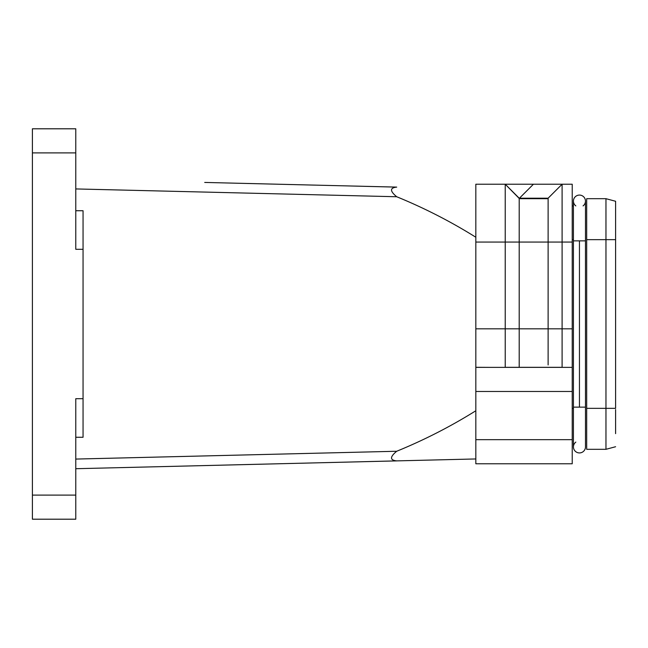 <?xml version="1.0" encoding="UTF-8"?>
<svg xmlns="http://www.w3.org/2000/svg" width="648" height="648" viewBox="0 0 648 648"><rect width="100%" height="100%" fill="white"/><g stroke="black" fill="none" stroke-linecap="round" stroke-linejoin="round"><path stroke-width="0.97" d="M575.837 205.91A6.026 6.026 0 0 1 579.45 195.072A6.026 6.026 0 0 1 583.062 205.91A6.026 6.026 0 0 0 579.45 195.072A6.026 6.026 0 0 0 573.423 201.091L573.423 240.862L579.45 240.862L579.45 407.138L573.423 407.138L573.423 446.909A6.026 6.026 0 0 0 579.45 452.928A6.026 6.026 0 0 1 575.837 442.09M572.225 367.376L475.826 367.376L475.826 463.774L572.225 463.774L572.225 184.226L505.229 184.226L505.229 367.319L562.1 367.319L562.1 184.226L548.119 198.199L548.119 364.954M519.202 367.376L519.202 198.199L505.229 184.226L475.826 184.226L475.826 367.303L490.285 367.376M615.6 409.552L615.6 433.65M579.45 240.862L585.468 240.862L585.476 446.909A6.026 6.026 0 0 1 579.45 452.928M505.229 184.226L519.445 198.685M75.776 437.262L83.057 437.262L83.057 210.738L75.776 210.738M83.057 249.294L83.057 398.706M586.683 449.315L605.961 449.315L605.961 198.685L586.683 198.685L586.683 449.315L605.961 449.315L615.6 446.731M75.776 188.933L396.714 196.749C389.829 191.055 389.812 187.839 396.673 187.11L204.719 182.436M396.673 460.882L75.776 468.715L396.673 460.89C389.812 460.161 389.829 456.945 396.714 451.251L75.776 459.068M396.714 451.251C424.367 439.952 450.741 426.449 475.826 410.759M475.826 237.241C450.741 221.551 424.375 208.049 396.714 196.749M605.961 198.685L615.6 201.269L615.6 408.345L586.683 408.345M313.17 185.077L396.706 187.118M83.009 249.294L75.776 249.294L75.776 128.798L32.4 128.798L32.4 519.202L75.776 519.202L75.776 398.706L83.009 398.706M572.225 205.91L573.051 205.91M475.826 458.954L396.706 460.882L475.826 458.954M519.55 198.199L548.119 198.199L548.119 242.06L572.225 242.06M548.119 198.685L519.202 198.685L519.202 198.199M519.202 198.685L519.202 242.06L475.826 242.06M572.225 328.82L475.826 328.82M475.826 391.481L572.225 391.481M572.225 439.676L475.826 439.676M586.683 239.655L615.6 239.655M75.776 495.104L32.4 495.104M572.225 239.655L573.423 239.655M572.225 408.345L573.423 408.345M548.119 242.06L519.202 242.06M32.4 152.896L75.776 152.896M585.476 407.138L579.45 407.138M573.423 201.585L573.423 201.091M573.423 407.138L573.423 240.862M533.425 184.226L519.445 198.199M585.476 240.862L585.476 201.091"/></g></svg>

